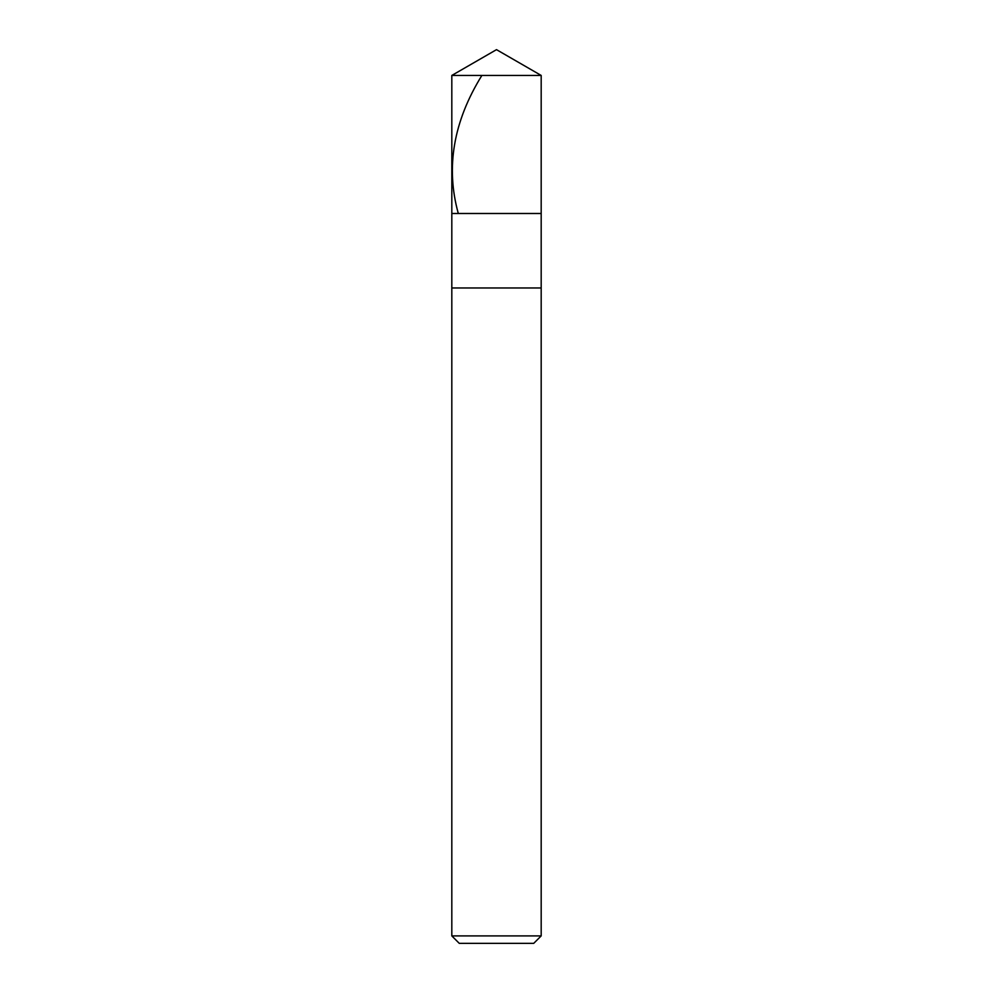 <?xml version="1.0" encoding="UTF-8"?>
<svg xmlns="http://www.w3.org/2000/svg" width="993" height="993" viewBox="0 0 993 993"><rect width="100%" height="100%" fill="white"/><g stroke="black" fill="none" stroke-linecap="round" stroke-linejoin="round"><path stroke-width="1.49" d="M451.815 75.443L496.5 49.65L541.185 75.443L451.815 75.443L541.185 75.443L541.185 213.495L451.815 213.495L451.815 75.443L451.815 213.495L541.185 213.495L541.185 75.443L496.5 49.65L451.815 75.443M541.185 213.495L451.815 213.495L541.185 213.495L541.185 287.97L451.815 287.97L451.815 213.495L451.815 287.97L541.185 287.97L541.185 935.902L451.815 935.902L451.815 287.97L451.815 935.902L541.185 935.902L533.737 943.35L459.262 943.35L451.815 935.902L459.262 943.35L533.737 943.35L541.185 935.902L541.185 213.495M481.878 75.443C453.453 121.357 445.559 167.258 458.22 213.172"/></g></svg>
